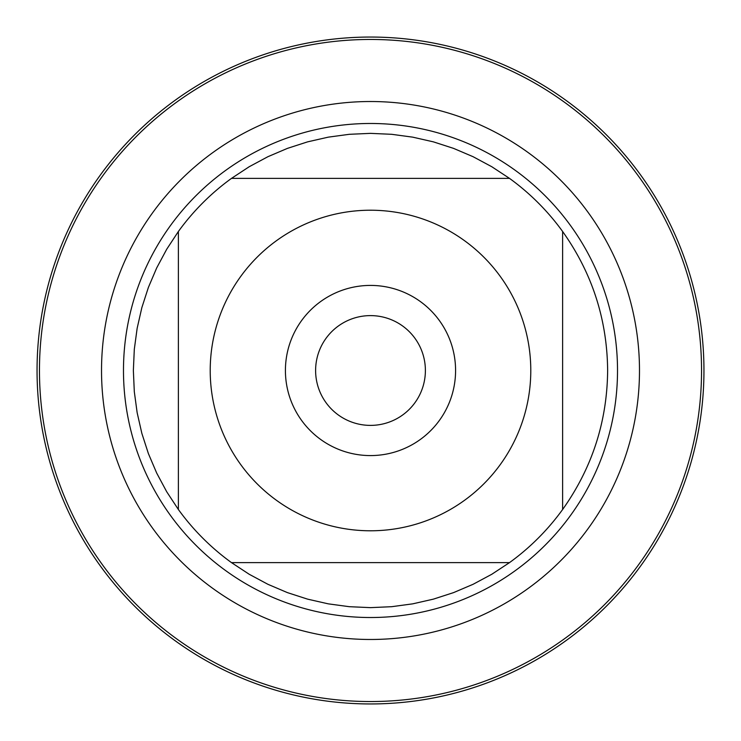 <?xml version="1.0" encoding="UTF-8"?>
<svg xmlns="http://www.w3.org/2000/svg" width="741" height="741" viewBox="0 0 741 741"><rect width="100%" height="100%" fill="white"/><g stroke="black" fill="none" stroke-linecap="round" stroke-linejoin="round"><path stroke-width="1.11" d="M39.458 370.5A331.042 331.042 0 0 1 536.021 83.807A331.042 331.042 0 0 1 536.021 657.193A331.042 331.042 0 0 1 39.458 370.5M123.478 370.5A247.022 247.022 0 0 1 494.006 156.573A247.022 247.022 0 0 1 494.006 584.427A247.022 247.022 0 0 1 123.478 370.5M315.61 370.5A54.89 54.89 0 0 0 397.945 418.035A54.89 54.89 0 0 0 397.945 322.965A54.89 54.89 0 0 0 315.61 370.5M285.415 370.5A85.085 85.085 0 0 1 413.043 296.817A85.085 85.085 0 0 1 413.043 444.183A85.085 85.085 0 0 1 285.415 370.5M530.788 370.5A160.288 160.288 0 0 0 321.122 218.011A160.288 160.288 0 0 0 240.64 464.459A160.288 160.288 0 0 0 530.788 370.5M509.502 178.377L491.783 166.725L473.091 156.703L453.575 148.385L433.392 141.855L412.709 137.15L391.693 134.306L370.5 133.361L349.307 134.306L328.291 137.15L307.608 141.855L287.425 148.385L267.909 156.703L249.217 166.725L231.498 178.377A237.139 237.139 0 0 0 178.377 231.498L166.725 249.217L156.703 267.909L148.385 287.425L141.855 307.608L137.15 328.291L134.306 349.307L133.361 370.5L134.306 391.693L137.15 412.709L141.855 433.392L148.385 453.575L156.703 473.091L166.725 491.783L178.377 509.502A237.139 237.139 0 0 0 231.498 562.623L249.217 574.275L267.909 584.297L287.425 592.615L307.608 599.145L328.291 603.85L349.307 606.694L370.5 607.639L391.693 606.694L412.709 603.85L433.392 599.145L453.575 592.615L473.091 584.297L491.783 574.275L509.502 562.623A237.139 237.139 0 0 0 562.623 509.502L562.623 231.498A237.139 237.139 0 0 0 509.502 178.377L231.498 178.377A237.139 237.139 0 0 0 178.377 231.498L178.377 509.502A237.139 237.139 0 0 0 231.498 562.623L509.502 562.623A237.139 237.139 0 0 0 562.623 509.502C592.179 467.877 607.185 421.546 607.639 370.5C607.185 319.454 592.179 273.123 562.623 231.498A237.139 237.139 0 0 0 509.502 178.377M37.05 370.5A333.45 333.45 0 0 1 370.5 37.05A333.45 333.45 0 0 1 703.95 370.5A333.45 333.45 0 0 1 370.5 703.95A333.45 333.45 0 0 1 37.05 370.5M101.526 370.5A268.974 268.974 0 0 1 504.992 137.557A268.974 268.974 0 0 1 504.992 603.443A268.974 268.974 0 0 1 101.526 370.5"/></g></svg>
